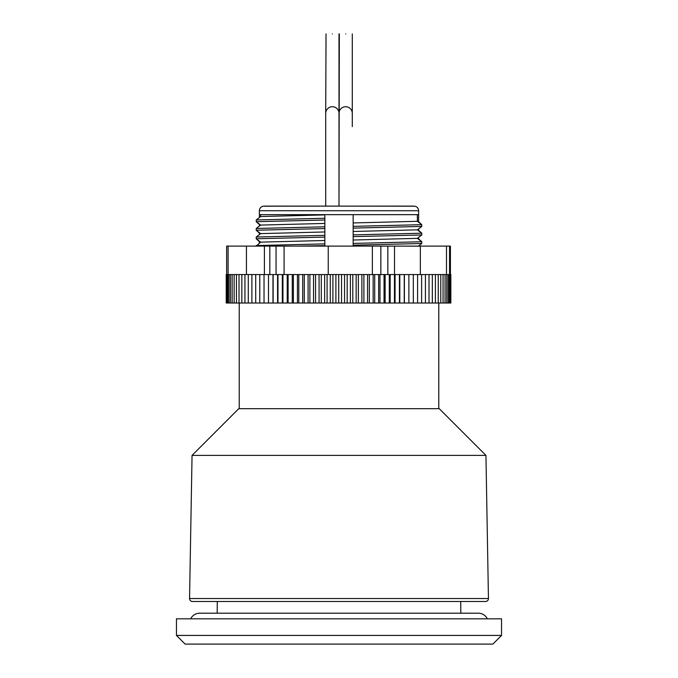 <?xml version="1.0" encoding="UTF-8"?>
<svg xmlns="http://www.w3.org/2000/svg" width="678" height="678" viewBox="0 0 678 678"><rect width="100%" height="100%" fill="white"/><g stroke="black" fill="none" stroke-linecap="round" stroke-linejoin="round"><path stroke-width="1.02" d="M352.289 126.659L352.289 113.362A6.644 6.644 0 0 0 345.644 106.717A6.644 6.644 0 0 0 339 113.362A6.644 6.644 0 0 0 332.356 106.717A6.644 6.644 0 0 0 325.711 113.362L325.711 206.12M345.644 33.9C354.221 33.9 354.221 33.9 345.644 33.9C337.068 33.9 337.068 33.9 345.644 33.9M413.707 206.12L339 206.112L339.322 33.9M259.394 217.502L259.369 210.739L339 210.739L259.369 210.739C259.513 208.375 260.75 206.866 263.081 206.205L339 206.112L264.293 206.12M259.394 243.097L259.394 241.19M259.394 234.571L259.394 232.664M259.394 226.037L259.394 224.13M324.838 246.097L324.838 215.867M418.606 238.834L421.775 241.741L417.368 238.359L421.775 234.961L421.775 233.207L417.368 229.834L421.775 226.427L421.775 224.672L417.368 221.299L417.368 214.655C419.029 214.655 419.029 214.655 417.334 214.655L353.162 214.655L353.162 246.106M418.606 230.3L421.775 233.207L353.162 234.876M418.606 221.774L421.775 224.672L353.162 226.35M259.394 224.604L256.225 221.698L260.632 225.079L256.225 228.478L256.225 230.232L260.632 233.613L256.225 237.012L256.225 238.766L260.632 242.139L256.225 246.106M259.394 233.139L256.225 230.232L324.838 228.562M259.394 241.673L256.225 238.766L324.838 237.097M353.162 214.655L260.632 214.655L260.632 216.545L256.225 219.952L256.225 221.698L324.838 220.028M418.394 246.106L421.775 243.495L421.775 241.741L353.162 243.41M353.162 222.943L417.368 221.299M260.632 216.545L324.838 214.901M256.225 219.952L324.838 218.274M353.162 228.105L421.775 226.427M353.162 231.478L417.368 229.834M260.632 225.079L324.838 223.435M256.225 228.478L324.838 226.808M353.162 236.63L421.775 234.961M353.162 240.012L417.368 238.359M260.632 233.613L324.838 231.961M256.225 237.012L324.838 235.342M353.162 245.165L421.775 243.495M260.632 242.139L324.838 240.495M256.225 245.546L324.838 243.877M297.362 246.097L324.838 245.622M332.356 33.9C340.932 33.9 340.932 33.9 332.356 33.9C323.779 33.9 323.779 33.9 332.356 33.9M325.711 113.362L326.033 33.9M450.421 274.565L450.421 246.106L246.436 246.106L246.436 274.565M276.048 246.106L276.048 274.565L277.972 274.565L277.972 303.024L408.876 303.024L408.876 274.565L380.85 274.565L380.85 246.106M277.972 274.565L282.963 274.565L282.963 303.024M226.46 274.565L226.223 303.024L226.223 274.565L268.496 274.565L268.488 303.024L277.972 303.024M264.03 274.565L264.03 303.024L268.564 303.024M259.767 274.565L259.767 303.024L264.335 303.024M255.716 274.565L255.716 303.024L260.318 303.024M226.46 303.024L256.504 303.024M420.809 303.024L450.845 303.024L450.845 274.565L449.548 274.565L449.548 246.106M417.012 303.024L421.614 303.024L421.614 274.565L408.876 274.565M413.004 303.024L417.58 303.024L417.58 274.565M408.792 303.024L413.326 303.024L413.326 274.565M298.778 303.024L298.778 274.565L313.541 274.565L313.541 303.024M304.286 274.565L304.286 303.024M308.092 303.024L308.092 274.565M255.123 246.106L332.449 246.106M394.91 246.106L419.097 246.173M302.71 274.565L302.71 303.024M309.888 303.024L309.888 274.565M246.436 246.106L226.723 246.106M367.561 303.024L367.561 274.565L380.85 274.565M282.963 274.565L288.108 274.565L288.108 303.024M298.778 274.565L297.43 274.565L297.43 303.024M315.558 303.024L315.558 274.565L313.541 274.565M448.946 274.565L449.548 274.565M448.175 303.024L448.175 274.565L449.294 274.565L449.294 303.024M448.175 274.565L421.614 274.565M367.561 274.565L315.558 274.565M297.43 274.565L288.108 274.565M268.488 274.565L273.141 274.565L273.141 303.024M293.379 274.565L293.379 303.024M319.067 303.024L319.067 274.565M276.048 274.565L273.141 274.565M292.269 274.565L292.269 303.024M321.296 303.024L321.296 274.565M324.643 303.024L324.643 274.565M287.218 274.565L287.218 303.024M327.084 303.024L327.084 274.565M330.262 303.024L330.262 274.565M282.319 274.565L282.319 303.024M332.898 303.024L332.898 274.565M335.898 303.024L335.898 274.565M277.565 274.565L277.565 303.024M338.729 303.024L338.729 274.565M341.543 303.024L341.543 274.565M272.971 274.565L272.971 303.024M344.56 303.024L344.56 274.565M347.178 303.024L347.178 274.565M350.373 303.024L350.373 274.565M352.789 303.024L352.789 274.565M356.153 303.024L356.153 274.565M358.365 303.024L358.365 274.565M361.882 303.024L361.882 274.565M363.891 303.024L363.891 274.565M251.885 274.565L251.885 303.024M369.341 303.024L369.341 274.565M373.146 303.024L373.146 274.565M248.292 274.565L248.292 303.024M374.705 303.024L374.705 274.565M378.646 303.024L378.646 274.565M244.944 274.565L244.944 303.024M379.977 303.024L379.977 274.565M384.045 303.024L384.045 274.565M241.843 274.565L241.843 303.024M385.138 303.024L385.138 274.565M389.308 303.024L389.308 274.565M239.012 274.565L239.012 303.024M390.172 303.024L390.172 274.565M394.443 303.024L394.443 274.565M236.444 274.565L236.444 303.024M395.071 303.024L395.071 274.565M399.418 303.024L399.418 274.565M234.147 274.565L234.147 303.024M399.817 303.024L399.817 274.565M404.241 303.024L404.241 274.565M232.139 274.565L232.139 303.024M404.393 303.024L404.393 274.565M230.41 274.565L230.41 303.024M228.978 274.565L228.978 303.024M227.842 274.565L227.842 303.024M226.994 274.565L226.994 303.024M425.428 303.024L425.428 274.565M429.005 303.024L429.005 274.565M432.335 303.024L432.335 274.565M435.412 303.024L435.412 274.565M438.234 303.024L438.234 274.565M440.785 303.024L440.785 274.565M443.056 303.024L443.056 274.565M445.056 303.024L445.056 274.565M446.76 303.024L446.76 274.565M450.107 303.024L450.107 274.565M450.633 303.024L450.633 274.565M176.458 635.43L185.128 644.1L492.872 644.1L501.542 635.43L501.542 618.819L176.458 618.819L176.458 635.43L501.542 635.43M217.282 601.479L217.18 613.192M460.718 601.479L460.82 613.192M190.662 618.819A10.043 10.043 0 0 1 199.679 613.192L478.321 613.192A10.043 10.043 0 0 1 487.338 618.819M189.552 598.538A2.89 2.89 0 0 0 192.442 601.479L485.558 601.479A2.89 2.89 0 0 0 488.448 598.538L485.948 455.396L192.052 455.396L189.552 598.538L488.448 598.538M438.759 408.054A2.89 2.89 0 0 0 439.242 408.681L238.758 408.681L192.052 455.396M439.242 408.681L485.948 455.396M418.606 222.248L418.631 210.739L339 210.739L418.631 210.739C418.479 208.375 417.241 206.866 414.919 206.205L340.348 206.112M260.666 214.655L259.394 214.655M446.488 274.565L446.488 246.106M420.335 246.106L420.335 274.565M394.52 246.106L394.52 274.565M372.358 274.565L372.358 246.106M328.245 246.106L328.245 274.565M284.082 246.106L284.082 274.565M264.395 274.565L264.395 246.106M228.096 246.106L228.096 274.565M450.328 246.106L450.328 274.565M387.85 246.106L387.85 274.565M269.827 274.565L269.827 246.106M352.289 33.9L352.289 113.362M418.606 239.317L418.606 237.402M418.606 230.783L418.606 228.876M339 206.12L339 33.9M239.224 303.024L239.224 408.681M438.776 303.024L438.776 408.071M226.638 274.565L226.638 246.106"/></g></svg>
